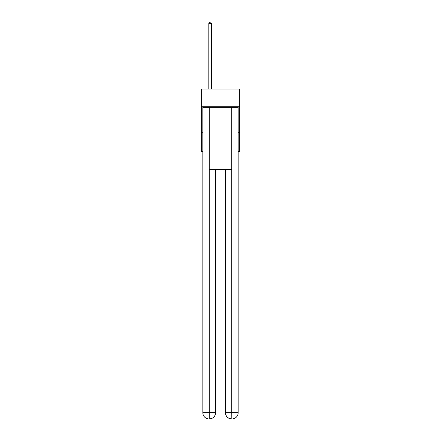 <?xml version="1.0" encoding="UTF-8"?>
<svg xmlns="http://www.w3.org/2000/svg" width="441" height="441" viewBox="0 0 441 441"><rect width="100%" height="100%" fill="white"/><g stroke="black" fill="none" stroke-linecap="round" stroke-linejoin="round"><path stroke-width="0.66" d="M239.722 106.744L239.722 89.082L201.278 89.082L201.278 106.744L239.722 106.744L239.722 151.423L238.162 151.423M202.838 132.719L201.278 132.719L201.278 106.744M239.722 132.719L238.162 132.719M201.278 132.719L201.278 151.423L202.838 151.423M209.073 418.95A6.235 6.235 0 0 1 202.838 412.715L215.566 412.715L215.566 169.603L215.566 412.715A6.235 6.235 0 0 1 209.332 418.95L209.073 418.95A6.235 6.235 0 0 1 202.838 412.715L202.838 107.262L209.227 107.262L209.227 169.603L231.773 169.603L231.773 107.262L209.227 107.262M231.773 107.262L238.162 107.262L238.162 412.715A6.235 6.235 0 0 1 231.927 418.95L231.668 418.95A6.235 6.235 0 0 1 225.434 412.715L225.434 169.603L225.434 412.715C225.753 416.392 227.832 418.47 231.668 418.95L209.332 418.95C213.185 418.548 215.263 416.469 215.566 412.715M225.434 412.715L231.773 412.715L231.823 418.95M209.227 169.603L209.227 418.95M211.41 89.082L211.41 23.401L208.814 23.401L208.814 89.082M208.814 23.401L209.591 22.05L210.633 22.05L211.41 23.401M231.773 169.603L231.773 412.715L238.162 412.715"/></g></svg>

